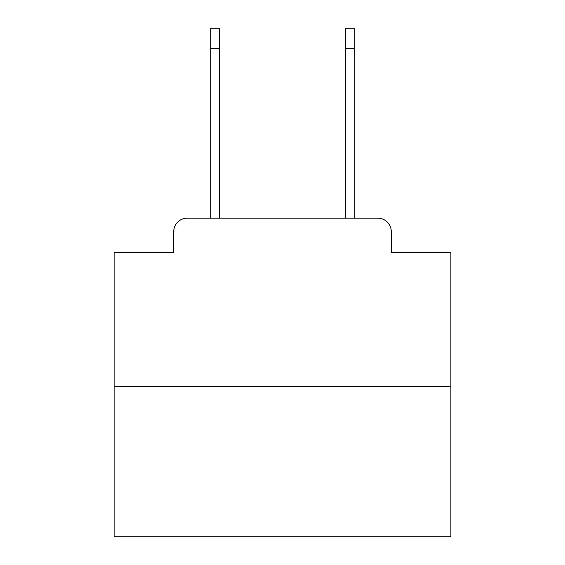 <?xml version="1.0" encoding="UTF-8"?>
<svg xmlns="http://www.w3.org/2000/svg" width="565" height="565" viewBox="0 0 565 565"><rect width="100%" height="100%" fill="white"/><g stroke="black" fill="none" stroke-linecap="round" stroke-linejoin="round"><path stroke-width="0.85" d="M173.73 231.65L173.73 252.527L173.73 231.65A13.468 13.468 0 0 1 187.199 218.182L210.773 218.182L210.773 28.25L219.524 28.25L219.524 218.182L229.969 218.182M450.877 386.559L114.123 386.559L114.123 536.75L450.877 536.75L450.877 252.527L391.27 252.527L391.27 231.65A13.468 13.468 0 0 0 377.801 218.182L187.199 218.182M114.123 386.559L114.123 252.527L173.73 252.527M335.031 218.182L345.476 218.182L345.476 28.25L354.227 28.25L354.227 48.456L345.476 48.456M354.227 48.456L354.227 218.182L377.801 218.182M391.27 252.527L391.27 231.65M210.773 48.456L219.524 48.456"/></g></svg>
